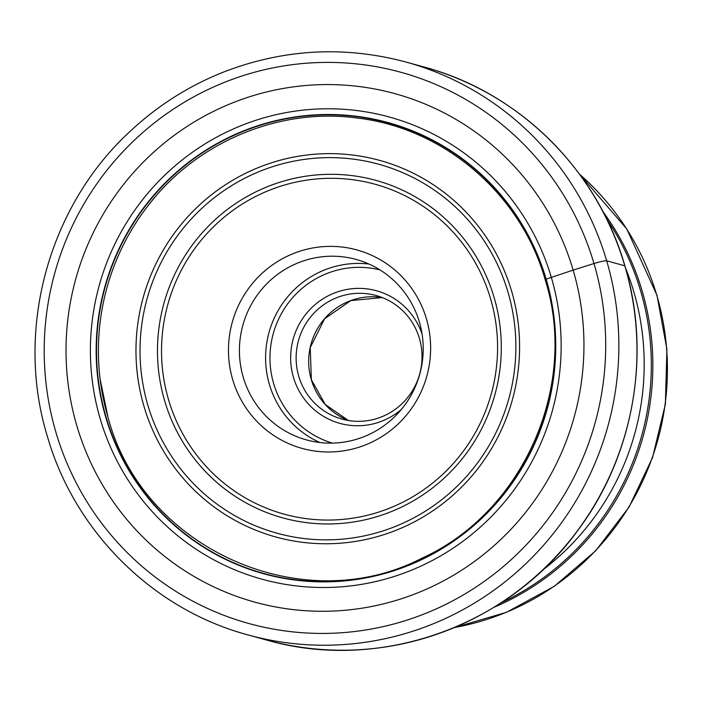 <?xml version="1.0" encoding="UTF-8"?>
<svg xmlns="http://www.w3.org/2000/svg" width="702" height="702" viewBox="0 0 702 702"><rect width="100%" height="100%" fill="white"/><g stroke="black" fill="none" stroke-linecap="round" stroke-linejoin="round"><path stroke-width="1.05" d="M545.551 279.782L545.91 279.229A30.818 3.229 -16.4 0 1 546.156 279.133A234.012 229.475 -74.6 0 1 391.663 571.446A234.012 229.475 -74.6 0 1 105.756 417.251A234.012 229.475 105.4 0 1 260.249 124.938A234.012 229.475 105.4 0 1 546.156 279.133A2062.064 215.909 163.6 0 0 551.333 277.404L573.139 270.094A263.715 258.599 -74.6 0 0 250.939 96.332A263.715 258.599 -74.6 0 0 76.834 425.754A263.715 258.599 -74.6 0 0 399.034 599.517A263.715 258.599 -74.6 0 0 573.139 270.094L593.989 263.54A11.232 1.176 -16.4 0 1 606.677 260.811L624.798 265.804A297.13 291.374 105.4 0 1 553.194 559.476A297.13 291.374 105.4 0 1 266.312 639.961L248.192 634.968A297.13 291.374 -74.6 0 0 535.064 554.483A297.13 291.374 -74.6 0 0 606.677 260.811A297.13 291.374 -74.6 0 0 405.958 62.03C344.893 45.735 284.626 48.868 225.167 71.428C190.4 84.995 159.222 104.51 131.607 129.984C48.815 204.949 14.566 329.256 47.271 436.047C74.614 531.818 153.194 609.661 248.192 634.968M298.754 376.228A64.11 62.864 105.4 0 1 341.075 296.156A64.11 62.864 105.4 0 1 376.096 295.507A64.11 62.864 105.4 0 1 419.401 338.39A64.11 62.864 105.4 0 1 377.071 418.471A64.11 62.864 105.4 0 1 342.058 419.12A64.11 62.864 105.4 0 1 298.754 376.228M401.351 409.468A68.787 67.453 105.4 0 1 377.5 422.692A68.787 67.453 105.4 0 1 293.462 377.369A68.787 67.453 105.4 0 1 338.873 291.444A68.787 67.453 105.4 0 1 422.095 334.152M419.384 322.051A93.585 91.769 105.4 0 1 357.599 438.952A93.585 91.769 105.4 0 1 306.476 439.9A93.585 91.769 105.4 0 1 243.252 377.29A93.585 91.769 105.4 0 1 305.037 260.381A93.585 91.769 105.4 0 1 356.16 259.442A93.585 91.769 105.4 0 1 419.384 322.051M232.678 379.563A102.948 100.948 105.4 0 1 300.64 250.965A102.948 100.948 105.4 0 1 426.421 318.805A102.948 100.948 105.4 0 1 358.459 447.393A102.948 100.948 105.4 0 1 232.678 379.563M55.923 432.292A285.907 280.361 105.4 0 1 244.673 75.149A285.907 280.361 105.4 0 1 593.989 263.54A285.907 280.361 105.4 0 1 405.229 620.682A285.907 280.361 105.4 0 1 55.923 432.292M405.958 62.03L424.087 67.023A297.13 291.374 105.4 0 1 624.798 265.804M100.132 379.177L107.941 417.023A232.529 228.018 105.4 0 1 100.149 379.37A232.529 228.018 105.4 0 1 100.132 379.177A232.529 228.018 105.4 0 1 147.824 205.976A232.529 228.018 105.4 0 1 147.938 205.818A232.529 228.018 105.4 0 1 154.738 197.455M106.09 417.172A233.696 229.168 105.4 0 1 260.381 125.246A233.696 229.168 105.4 0 1 545.91 279.229A233.696 229.168 -74.6 0 1 391.619 571.165A233.696 229.168 -74.6 0 1 106.09 417.172M100.219 418.883A239.698 235.056 105.4 0 1 258.468 119.463A239.698 235.056 105.4 0 1 551.333 277.404A239.698 235.056 -74.6 0 1 393.076 576.825A239.698 235.056 -74.6 0 1 100.219 418.883M542.146 570.524A255.133 250.184 -74.6 0 0 633.731 291.541A255.133 250.184 -74.6 0 0 625.482 267.874M606.73 219.121A259.354 254.326 105.4 0 1 640.645 290.979A259.354 254.326 105.4 0 1 640.689 291.111A259.354 254.326 105.4 0 1 501.079 602.799M493.804 607.397A259.994 254.949 -74.6 0 0 642.198 291.181A259.994 254.949 -74.6 0 0 642.163 291.04A259.994 254.949 -74.6 0 0 602.834 211.451M579.448 174.122A259.994 254.949 105.4 0 1 656.703 294.989A259.994 254.949 105.4 0 1 656.765 295.191A259.994 254.949 105.4 0 1 454.606 627.491M311.302 379.685A64.11 62.864 -74.6 0 0 311.346 379.817A64.11 62.864 -74.6 0 0 348.42 420.516L325.263 404.51L311.372 379.738L310.231 347.595L324.596 318.787L350.825 300.588L382.283 297.569A64.11 62.864 -74.6 0 0 311.302 379.685M332.327 443.111A89.838 88.101 105.4 0 1 273.648 383.582A89.838 88.101 105.4 0 1 273.613 383.441A89.838 88.101 -74.6 0 1 294.621 295.507A89.838 88.101 -74.6 0 1 380.019 269.919M368.971 264.04A93.585 91.769 -74.6 0 0 269.375 384.354A93.585 91.769 -74.6 0 0 269.419 384.494A93.585 91.769 -74.6 0 0 319.831 442.506M168.533 399.684A171.112 167.796 105.4 0 1 168.498 399.543A171.112 167.796 -74.6 0 1 281.572 185.916A171.112 167.796 -74.6 0 1 490.566 298.683A171.112 167.796 -74.6 0 1 490.601 298.815A171.112 167.796 105.4 0 1 377.527 512.451A171.112 167.796 105.4 0 1 168.533 399.684M164.61 400.666A175.061 171.674 -74.6 0 0 164.645 400.807A175.061 171.674 -74.6 0 0 378.475 516.181A175.061 171.674 -74.6 0 0 494.155 297.604A175.061 171.674 -74.6 0 0 494.12 297.472A175.061 171.674 -74.6 0 0 280.291 182.099A175.061 171.674 -74.6 0 0 164.61 400.666M508.029 292.26A191.374 187.662 105.4 0 1 381.783 531.291A191.374 187.662 105.4 0 1 147.929 405.423A191.374 187.662 105.4 0 1 147.868 405.221A191.374 187.662 105.4 0 1 274.113 166.198A191.374 187.662 105.4 0 1 507.967 292.058A191.374 187.662 105.4 0 1 508.029 292.26M143.98 406.344A195.331 191.541 105.4 0 1 272.938 162.346A195.331 191.541 105.4 0 1 511.582 291.049A195.331 191.541 105.4 0 1 382.625 535.047A195.331 191.541 105.4 0 1 143.98 406.344M424.087 67.023C519.006 92.313 597.56 170.103 624.903 265.874C651.684 354.694 633.59 456.177 577.711 530.554C508.125 627.009 378.703 672.516 266.312 639.961M107.941 417.023C142.234 548.402 301.983 620.243 421.876 558.23C523.025 512.416 578.913 386.205 545.182 279.703C521.059 194.129 444.164 128.054 357.125 118.033C278.948 107.388 196.393 142.05 147.824 205.976M454.396 627.579L506.458 612.319L554.29 586.31L595.752 550.719L629.01 507.151L652.57 457.537L665.391 404.106L666.9 349.236L657.019 295.366L626.763 228.931L579.308 173.938"/></g></svg>
